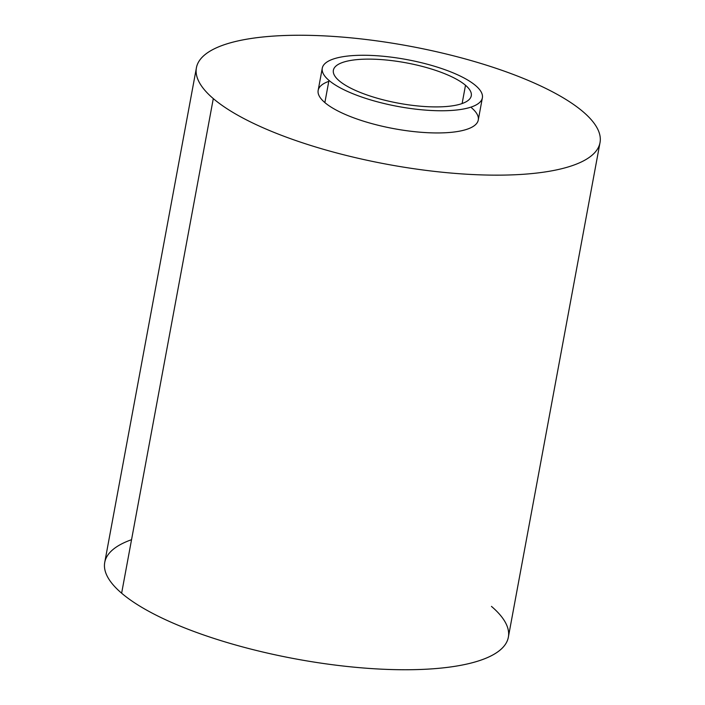 <?xml version="1.0" encoding="UTF-8"?>
<svg xmlns="http://www.w3.org/2000/svg" width="705" height="705" viewBox="0 0 705 705"><rect width="100%" height="100%" fill="white"/><g stroke="black" fill="none" stroke-linecap="round" stroke-linejoin="round"><path stroke-width="1.06" d="M491.464 606.397A205.243 60.119 -169.5 0 1 388.094 669.442A205.243 60.119 -169.5 0 1 121.63 593.196L213.298 98.603A205.243 60.119 10.5 0 0 434.5 171.394A205.243 60.119 10.5 0 0 600.017 142.604A205.243 60.119 10.5 0 0 583.132 111.804A205.243 60.119 -169.5 0 1 479.761 174.84A205.243 60.119 -169.5 0 1 213.298 98.603A205.243 60.119 -169.5 0 1 316.66 35.558A205.243 60.119 -169.5 0 1 583.132 111.804A205.243 60.119 10.5 0 0 361.921 39.013A205.243 60.119 10.5 0 0 196.413 67.803A205.243 60.119 10.5 0 0 213.298 98.603L121.63 593.196A205.243 60.119 -169.5 0 1 131.544 539.695M328.794 81.357A81.41 23.847 10.5 0 0 324.864 102.586A81.41 23.847 10.5 0 0 430.561 132.831A81.41 23.847 10.5 0 0 471.566 107.821M482.37 97.845L478.263 120.035A81.41 23.847 -169.5 0 1 412.61 131.456A81.41 23.847 -169.5 0 1 324.864 102.586L328.971 80.396L324.864 102.586A81.41 23.847 -169.5 0 1 318.166 90.363L322.273 68.174A81.41 23.847 10.5 0 0 328.971 80.396A81.41 23.847 10.5 0 0 416.717 109.266A81.41 23.847 10.5 0 0 482.37 97.845A81.41 23.847 10.5 0 0 475.672 85.631A81.41 23.847 10.5 0 0 387.926 56.753A81.41 23.847 10.5 0 0 322.273 68.174M475.672 85.631A81.41 23.847 -169.5 0 1 434.668 110.641A81.41 23.847 -169.5 0 1 328.971 80.396A81.41 23.847 -169.5 0 1 369.975 55.387A81.41 23.847 -169.5 0 1 475.672 85.631M465.503 85.27A70.121 20.542 10.5 0 0 374.461 59.22A70.121 20.542 10.5 0 0 339.14 80.758A70.121 20.542 10.5 0 0 430.182 106.808A70.121 20.542 10.5 0 0 465.503 85.27A70.121 20.542 10.5 0 0 389.927 60.401A70.121 20.542 10.5 0 0 333.377 70.236A70.121 20.542 10.5 0 0 339.14 80.758A70.121 20.542 10.5 0 0 414.725 105.627A70.121 20.542 10.5 0 0 471.275 95.792A70.121 20.542 10.5 0 0 465.503 85.27L462.119 103.547L465.503 85.27M600.017 142.604L508.349 637.197A205.243 60.119 -169.5 0 1 342.833 665.987A205.243 60.119 -169.5 0 1 121.63 593.196A205.243 60.119 -169.5 0 1 104.737 562.396L196.413 67.803"/></g></svg>
